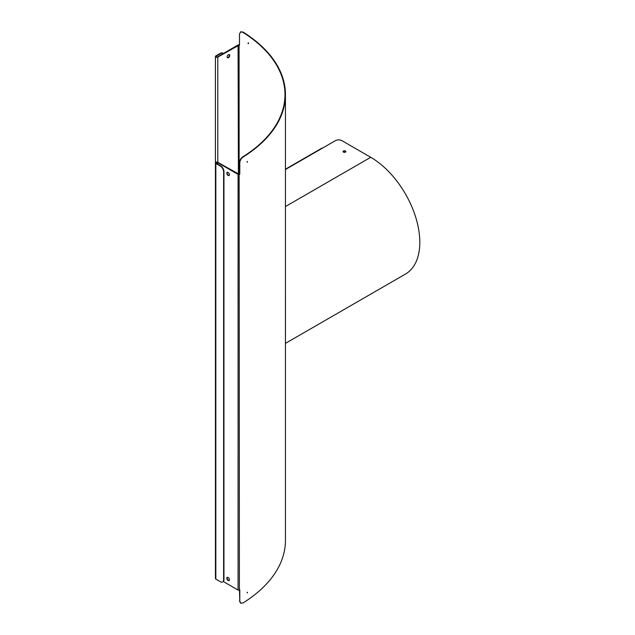<?xml version="1.0" encoding="UTF-8"?>
<svg xmlns="http://www.w3.org/2000/svg" width="635" height="635" viewBox="0 0 635 635"><rect width="100%" height="100%" fill="white"/><g stroke="black" fill="none" stroke-linecap="round" stroke-linejoin="round"><path stroke-width="0.95" d="M222.814 53.197A4.628 2.675 120 0 0 222.655 53.094A4.628 2.675 120 0 0 220.345 53.316L220.67 53.507A4.628 2.675 -60 0 1 222.988 53.276A4.628 2.675 -60 0 1 223.29 53.507M220.67 53.507L216.154 56.118A0.929 0.532 0 0 0 217.464 56.872L238.077 44.974A0.929 0.532 180 0 1 239.387 44.974A159.464 92.067 180 0 1 239.474 45.021M215.424 321.739L215.424 472.115M222.814 581.811A4.628 2.675 -120 0 0 222.988 581.731A4.628 2.675 -120 0 0 223.941 579.612L223.615 579.803A4.628 2.675 60 0 1 222.655 581.922A4.628 2.675 60 0 1 220.345 581.692L215.829 579.08A1.389 0.802 0 0 1 215.424 578.517L215.424 162.893A1.389 0.802 180 0 1 216.281 162.147A1.389 0.802 180 0 1 217.789 162.322L239.062 174.228A159.004 91.797 0 0 0 239.474 173.982L239.8 162.838C240.006 160.433 241.07 158.528 242.999 157.123A159.464 92.067 0 0 0 285.44 94.575A159.464 92.067 0 0 0 242.999 32.036L240.609 31.861M223.615 171.736L223.941 171.545A4.628 2.675 -120 0 0 220.67 165.878L220.345 166.068A4.628 2.675 60 0 1 223.615 171.736L223.615 579.803M220.345 166.068L215.829 163.457A1.389 0.802 180 0 1 215.424 162.893M239.8 162.838L239.8 174.173A159.464 92.067 180 0 1 239.387 174.411A0.929 0.532 180 0 1 238.077 174.411L217.464 162.512A0.929 0.532 0 0 0 216.154 163.266L220.67 165.878M215.424 206.875L215.424 56.491A1.389 0.802 180 0 1 215.829 55.928L220.345 53.316M285.44 336.471L285.44 298.267M223.29 581.501L238.077 590.042A0.929 0.532 0 0 0 239.387 590.034A159.464 92.067 0 0 0 239.8 589.796L239.8 601.131L239.474 589.986M285.44 336.264L285.44 540.433A159.464 92.067 180 0 1 242.999 602.972L240.768 603.25L239.8 601.131M248.412 42.775L248.412 43.529M247.356 162.219L247.356 161.465L247.356 162.219M247.356 592.955L247.356 592.201L247.356 592.955M227.362 57.69A1.849 1.072 120 0 0 229.037 56.547A1.849 1.072 120 0 0 229.187 54.531M240.768 31.758L239.474 34.068L239.474 45.402A159.004 91.797 0 0 0 239.062 45.156L217.789 57.063A1.389 0.802 180 0 1 216.281 57.237A1.389 0.802 180 0 1 215.424 56.491M227.132 56.959A1.849 1.072 -60 0 1 227.933 55.094A1.849 1.072 -60 0 1 229.362 54.602A1.849 1.072 -60 0 1 229.362 56.737A1.849 1.072 -60 0 1 227.513 57.809A1.849 1.072 -60 0 1 227.132 56.959M247.055 592.741L247.301 592.249M247.063 162.004L247.301 161.512M248.063 42.942L248.253 43.736L248.063 42.942M228.108 175.458A1.849 1.072 60 0 1 226.901 173.831A1.849 1.072 60 0 1 227.187 172.347A1.849 1.072 60 0 1 229.037 173.418A1.849 1.072 60 0 1 229.037 175.554A1.849 1.072 60 0 1 228.108 175.458M227.362 172.275A1.849 1.072 -120 0 0 227.274 173.792A1.849 1.072 -120 0 0 228.433 175.276A1.849 1.072 -120 0 0 229.187 175.435M228.108 580.509A1.849 1.072 60 0 1 226.901 578.874A1.849 1.072 60 0 1 227.187 577.39A1.849 1.072 60 0 1 229.037 578.461A1.849 1.072 60 0 1 229.037 580.596A1.849 1.072 60 0 1 228.108 580.509M227.362 577.326A1.849 1.072 -120 0 0 227.274 578.834A1.849 1.072 -120 0 0 228.433 580.319A1.849 1.072 -120 0 0 229.187 580.477M240.435 31.941L242.657 32.218A159.004 91.797 180 0 1 284.98 94.575A159.004 91.797 180 0 1 242.657 156.94C240.736 158.345 239.673 160.25 239.474 162.647M239.474 600.94L240.609 603.147M223.941 171.545L223.941 579.612M343.471 152.146A1.389 0.802 180 0 1 343.067 151.575A1.389 0.802 180 0 1 344.456 150.773A1.389 0.802 180 0 1 345.845 151.575A1.389 0.802 180 0 1 344.988 152.321A1.389 0.802 180 0 1 343.471 152.146M345.805 151.765A1.389 0.802 -0 0 0 345.44 151.392A1.389 0.802 -0 0 0 344.083 151.186A1.389 0.802 -0 0 0 343.106 151.765M285.44 343.376L405.44 274.09A69.413 40.076 60 0 0 416.076 218.472A69.413 40.076 60 0 0 370.729 157.305L341.94 140.676A4.628 2.675 180 0 0 335.391 140.676L322.302 148.233A0.929 0.532 -120 0 0 321.842 148.185L285.44 169.204M285.433 301.522L285.433 334.232M285.425 333.558L285.44 330.978M285.44 305.57L285.433 302.189M216.154 56.872L216.154 56.118M215.829 163.457L215.829 579.08M239.387 590.034L239.062 45.156M238.077 44.974L238.403 174.228M217.789 57.063L217.789 162.322M238.077 590.042L238.077 174.411M217.464 162.512L217.464 164.028M322.302 148.233L285.44 169.521M370.729 157.305L285.44 206.542M285.44 94.575L285.44 298.744M285.44 304.744L285.44 305.237"/></g></svg>
